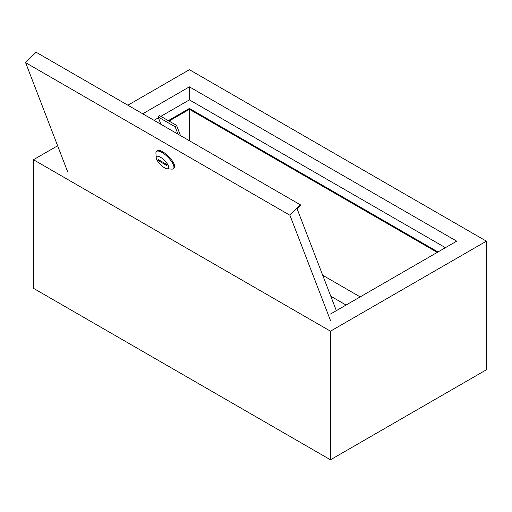 <?xml version="1.0" encoding="UTF-8"?>
<svg xmlns="http://www.w3.org/2000/svg" width="512" height="512" viewBox="0 0 512 512"><rect width="100%" height="100%" fill="white"/><g stroke="black" fill="none" stroke-linecap="round" stroke-linejoin="round"><path stroke-width="0.77" d="M360.173 296.896L322.707 275.264M445.414 247.68L189.402 99.878L160.864 116.352M158.413 117.766L154.016 120.307M168.288 120.64L189.402 108.448L437.99 251.968M486.4 241.165L330.477 331.187L330.477 459.789L486.4 369.773L486.4 241.165L189.402 69.696L127.878 105.216M330.477 314.042L456.698 241.165L189.402 86.842L142.733 113.792M57.632 145.773L33.478 159.718L33.478 288.32L330.477 459.789M330.477 331.187L33.478 159.718M189.402 99.878L189.402 86.842M169.03 121.069L189.402 109.306L189.402 108.448M189.402 140.736L189.402 109.306L437.248 252.397M346.067 305.037L330.784 296.211M164.525 167.789A8.403 2.899 -134.9 0 0 167.258 168.8A8.403 2.899 -134.9 0 0 167.693 164.442A8.403 2.899 -134.9 0 0 160.467 157.242A8.403 2.899 -134.9 0 0 156.224 157.741A8.403 2.899 -134.9 0 0 164.525 167.789M156.224 157.741L155.923 153.21A12.077 4.166 45.1 0 1 156.41 151.533A12.077 4.166 45.1 0 1 162.016 152.499A12.077 4.166 45.1 0 1 171.328 161.184A12.077 4.166 45.1 0 1 173.466 168.627A12.077 4.166 45.1 0 1 171.782 169.114L167.258 168.8M173.466 168.627L174.163 167.93A12.077 4.166 -134.9 0 0 172.026 160.486A12.077 4.166 -134.9 0 0 162.714 151.802A12.077 4.166 -134.9 0 0 157.107 150.835L156.41 151.533M336.346 310.656L297.158 208.954L300.646 205.472L300.39 204.819L289.926 215.258L25.6 62.65L67.757 172.051M25.6 62.65L36.064 52.211L300.39 204.819M330.477 320.493L289.926 215.258M166.323 164.211L158.157 159.501L158.669 160.819L166.835 165.53L166.323 164.211M159.315 160.166L158.669 160.819M160.934 124.301L158.106 116.954L175.181 126.816L178.01 134.157M175.181 126.816L176.576 125.421L159.501 115.565L158.106 116.954M176.576 125.421L180.493 135.59"/></g></svg>
